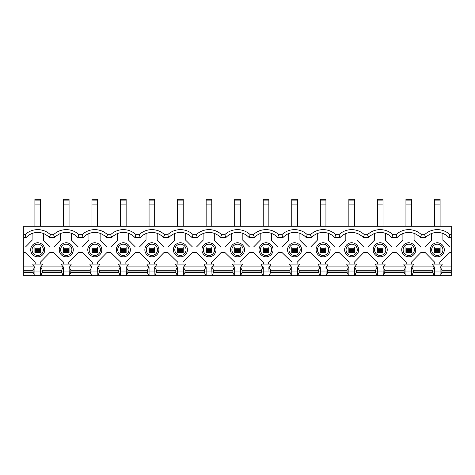 <?xml version="1.0" encoding="UTF-8"?>
<svg xmlns="http://www.w3.org/2000/svg" width="475" height="475" viewBox="0 0 475 475"><rect width="100%" height="100%" fill="white"/><g stroke="black" fill="none" stroke-linecap="round" stroke-linejoin="round"><path stroke-width="0.36" stroke-dasharray="2.38 1.78" d="M408.749 255.425A5.617 5.617 0 0 0 414.366 249.803A5.617 5.617 0 0 0 408.749 244.186A5.617 5.617 0 0 0 403.127 249.803A5.617 5.617 0 0 0 408.749 255.425M380.208 255.425A5.617 5.617 0 0 0 385.825 249.803A5.617 5.617 0 0 0 380.208 244.186A5.617 5.617 0 0 0 374.585 249.803A5.617 5.617 0 0 0 380.208 255.425M351.666 255.425A5.617 5.617 0 0 0 357.283 249.803A5.617 5.617 0 0 0 351.666 244.186A5.617 5.617 0 0 0 346.049 249.803A5.617 5.617 0 0 0 351.666 255.425M323.125 255.425A5.617 5.617 0 0 0 328.742 249.803A5.617 5.617 0 0 0 323.125 244.186A5.617 5.617 0 0 0 317.508 249.803A5.617 5.617 0 0 0 323.125 255.425M294.583 255.425A5.617 5.617 0 0 0 300.2 249.803A5.617 5.617 0 0 0 294.583 244.186A5.617 5.617 0 0 0 288.966 249.803A5.617 5.617 0 0 0 294.583 255.425M266.042 255.425A5.617 5.617 0 0 0 271.658 249.803A5.617 5.617 0 0 0 266.042 244.186A5.617 5.617 0 0 0 260.425 249.803A5.617 5.617 0 0 0 266.042 255.425M237.5 255.425A5.617 5.617 0 0 0 243.117 249.803A5.617 5.617 0 0 0 237.5 244.186A5.617 5.617 0 0 0 231.883 249.803A5.617 5.617 0 0 0 237.5 255.425M208.958 255.425A5.617 5.617 0 0 0 214.575 249.803A5.617 5.617 0 0 0 208.958 244.186A5.617 5.617 0 0 0 203.342 249.803A5.617 5.617 0 0 0 208.958 255.425M180.417 255.425A5.617 5.617 0 0 0 186.034 249.803A5.617 5.617 0 0 0 180.417 244.186A5.617 5.617 0 0 0 174.8 249.803A5.617 5.617 0 0 0 180.417 255.425M151.875 255.425A5.617 5.617 0 0 0 157.492 249.803A5.617 5.617 0 0 0 151.875 244.186A5.617 5.617 0 0 0 146.258 249.803A5.617 5.617 0 0 0 151.875 255.425M123.334 255.425A5.617 5.617 0 0 0 128.951 249.803A5.617 5.617 0 0 0 123.334 244.186A5.617 5.617 0 0 0 117.717 249.803A5.617 5.617 0 0 0 123.334 255.425M94.792 255.425A5.617 5.617 0 0 0 100.415 249.803A5.617 5.617 0 0 0 94.792 244.186A5.617 5.617 0 0 0 89.175 249.803A5.617 5.617 0 0 0 94.792 255.425M408.749 256.827A7.024 7.024 0 0 0 415.767 249.803A7.024 7.024 0 0 0 408.749 242.778A7.024 7.024 0 0 0 401.725 249.803A7.024 7.024 0 0 0 408.749 256.827M380.208 256.827A7.024 7.024 0 0 0 387.232 249.803A7.024 7.024 0 0 0 380.208 242.778A7.024 7.024 0 0 0 373.184 249.803A7.024 7.024 0 0 0 380.208 256.827M351.666 256.827A7.024 7.024 0 0 0 358.69 249.803A7.024 7.024 0 0 0 351.666 242.778A7.024 7.024 0 0 0 344.642 249.803A7.024 7.024 0 0 0 351.666 256.827M323.125 256.827A7.024 7.024 0 0 0 330.149 249.803A7.024 7.024 0 0 0 323.125 242.778A7.024 7.024 0 0 0 316.101 249.803A7.024 7.024 0 0 0 323.125 256.827M294.583 256.827A7.024 7.024 0 0 0 301.607 249.803A7.024 7.024 0 0 0 294.583 242.778A7.024 7.024 0 0 0 287.559 249.803A7.024 7.024 0 0 0 294.583 256.827M266.042 256.827A7.024 7.024 0 0 0 273.066 249.803A7.024 7.024 0 0 0 266.042 242.778A7.024 7.024 0 0 0 259.017 249.803A7.024 7.024 0 0 0 266.042 256.827M237.5 256.827A7.024 7.024 0 0 0 244.524 249.803A7.024 7.024 0 0 0 237.5 242.778A7.024 7.024 0 0 0 230.476 249.803A7.024 7.024 0 0 0 237.5 256.827M208.958 256.827A7.024 7.024 0 0 0 215.982 249.803A7.024 7.024 0 0 0 208.958 242.778A7.024 7.024 0 0 0 201.934 249.803A7.024 7.024 0 0 0 208.958 256.827M180.417 256.827A7.024 7.024 0 0 0 187.441 249.803A7.024 7.024 0 0 0 180.417 242.778A7.024 7.024 0 0 0 173.393 249.803A7.024 7.024 0 0 0 180.417 256.827M151.875 256.827A7.024 7.024 0 0 0 158.899 249.803A7.024 7.024 0 0 0 151.875 242.778A7.024 7.024 0 0 0 144.851 249.803A7.024 7.024 0 0 0 151.875 256.827M123.334 256.827A7.024 7.024 0 0 0 130.358 249.803A7.024 7.024 0 0 0 123.334 242.778A7.024 7.024 0 0 0 116.31 249.803A7.024 7.024 0 0 0 123.334 256.827M94.792 256.827A7.024 7.024 0 0 0 101.816 249.803A7.024 7.024 0 0 0 94.792 242.778A7.024 7.024 0 0 0 87.768 249.803A7.024 7.024 0 0 0 94.792 256.827M66.251 255.425A5.617 5.617 0 0 0 71.873 249.803A5.617 5.617 0 0 0 66.251 244.186A5.617 5.617 0 0 0 60.634 249.803A5.617 5.617 0 0 0 66.251 255.425M66.251 256.827A7.024 7.024 0 0 0 73.275 249.803A7.024 7.024 0 0 0 66.251 242.778A7.024 7.024 0 0 0 59.233 249.803A7.024 7.024 0 0 0 66.251 256.827M437.291 255.425A5.617 5.617 0 0 0 442.908 249.803A5.617 5.617 0 0 0 437.291 244.186A5.617 5.617 0 0 0 431.668 249.803A5.617 5.617 0 0 0 437.291 255.425M37.709 255.425A5.617 5.617 0 0 0 43.332 249.803A5.617 5.617 0 0 0 37.709 244.186A5.617 5.617 0 0 0 32.092 249.803A5.617 5.617 0 0 0 37.709 255.425M437.291 256.827A7.024 7.024 0 0 0 444.309 249.803A7.024 7.024 0 0 0 437.291 242.778A7.024 7.024 0 0 0 430.267 249.803A7.024 7.024 0 0 0 437.291 256.827M37.709 256.827A7.024 7.024 0 0 0 44.733 249.803A7.024 7.024 0 0 0 37.709 242.778A7.024 7.024 0 0 0 30.691 249.803A7.024 7.024 0 0 0 37.709 256.827M383.016 226.266L377.399 226.266L383.016 226.266L383.016 199.298L377.399 199.298L377.399 226.266M325.933 226.266L320.316 226.266L325.933 226.266L325.933 199.298L320.316 199.298L320.316 226.266M268.85 226.266L263.233 226.266L268.85 226.266L268.85 199.298M211.767 226.266L206.15 226.266L211.767 226.266L211.767 199.298L206.15 199.298L206.15 226.266M154.684 226.266L149.067 226.266L154.684 226.266L154.684 199.298M97.601 226.266L91.984 226.266L97.601 226.266L97.601 199.298M40.523 226.266L34.901 226.266L40.523 226.266L40.523 199.298L34.901 199.298L34.901 226.266M451.25 226.266L23.75 226.266L23.75 271.207L451.25 271.207L23.75 271.207L23.75 275.702L451.25 275.702L451.25 226.266M440.099 226.266L434.477 226.266L440.099 226.266L440.099 199.298L434.477 199.298L434.477 226.266M69.059 226.266L63.442 226.266L69.059 226.266L69.059 199.298L63.442 199.298L63.442 226.266M126.142 226.266L120.525 226.266L126.142 226.266L126.142 199.298M183.225 226.266L177.608 226.266L183.225 226.266L183.225 199.298M240.308 226.266L234.692 226.266L240.308 226.266L240.308 199.298L234.692 199.298L234.692 226.266M297.392 226.266L291.775 226.266L297.392 226.266L297.392 199.298M354.475 226.266L348.858 226.266L354.475 226.266L354.475 199.298M411.558 226.266L405.941 226.266L411.558 226.266L411.558 199.298M411.558 246.994L405.941 246.994L405.941 252.611L411.558 252.611L411.558 246.994M383.016 246.994L377.399 246.994L377.399 252.611L383.016 252.611L383.016 246.994M354.475 246.994L348.858 246.994L348.858 252.611L354.475 252.611L354.475 246.994M325.933 246.994L320.316 246.994L320.316 252.611L325.933 252.611L325.933 246.994M297.392 246.994L291.775 246.994L291.775 252.611L297.392 252.611L297.392 246.994M268.85 246.994L263.233 246.994L263.233 252.611L268.85 252.611L268.85 246.994M240.308 246.994L234.692 246.994L234.692 252.611L240.308 252.611L240.308 246.994M211.767 246.994L206.15 246.994L206.15 252.611L211.767 252.611L211.767 246.994M183.225 246.994L177.608 246.994L177.608 252.611L183.225 252.611L183.225 246.994M154.684 246.994L149.067 246.994L149.067 252.611L154.684 252.611L154.684 246.994M126.142 246.994L120.525 246.994L120.525 252.611L126.142 252.611L126.142 246.994M97.601 246.994L91.984 246.994L91.984 252.611L97.601 252.611L97.601 246.994M414.081 233.373A15.728 15.728 0 0 1 420.304 237.5L425.731 237.5A15.728 15.728 0 0 1 431.668 233.48L431.668 240.255L424.959 246.994L420.797 246.994L414.081 240.255L414.081 233.373A15.728 15.728 0 0 0 402.901 233.569L402.901 240.255L396.298 246.994L392.255 246.994L385.54 240.255L385.54 233.373A15.728 15.728 0 0 1 391.762 237.5L397.189 237.5A15.728 15.728 0 0 1 402.901 233.569M411.273 264.076L411.273 262.331L420.797 252.611L425.238 252.611L434.762 262.331L434.762 264.076L432.232 264.076L433.918 266.885L412.116 266.885L413.802 264.076L403.691 264.076L405.377 266.885L383.574 266.885L385.261 264.076L382.737 264.076L382.737 262.331L392.255 252.611L396.298 252.611L406.22 262.331L406.22 264.076M356.998 233.373A15.728 15.728 0 0 1 363.221 237.5L368.653 237.5A15.728 15.728 0 0 1 374.359 233.569L374.359 240.255L367.757 246.994L363.713 246.994L356.998 240.255L356.998 233.373A15.728 15.728 0 0 0 345.818 233.569L345.818 240.255L339.215 246.994L335.172 246.994L328.463 240.255L328.463 233.373A15.728 15.728 0 0 0 317.276 233.569L317.276 240.255L310.674 246.994L306.63 246.994L299.921 240.255L299.921 233.373A15.728 15.728 0 0 0 288.735 233.569L288.735 240.255L282.132 246.994L278.089 246.994L271.379 240.255L271.379 233.373A15.728 15.728 0 0 0 260.193 233.569L260.193 240.255L253.591 246.994L249.547 246.994L242.838 240.255L242.838 233.373A15.728 15.728 0 0 0 231.652 233.569L231.652 240.255L225.049 246.994L221.012 246.994L214.296 240.255L214.296 233.373A15.728 15.728 0 0 1 220.513 237.5L225.946 237.5A15.728 15.728 0 0 1 231.652 233.569M367.757 252.611L377.678 262.331L377.678 264.076L375.149 264.076L376.835 266.885L355.039 266.885L356.719 264.076L354.196 264.076L354.196 262.331L363.713 252.611L367.757 252.611M377.678 264.076L382.737 264.076M345.818 233.569A15.728 15.728 0 0 0 340.112 237.5L334.679 237.5A15.728 15.728 0 0 0 328.463 233.373M339.215 252.611L349.137 262.331L349.137 264.076L346.608 264.076L348.294 266.885L326.497 266.885L328.178 264.076L325.654 264.076L325.654 262.331L335.172 252.611L339.215 252.611M349.137 264.076L354.196 264.076M317.276 233.569A15.728 15.728 0 0 0 311.57 237.5L306.137 237.5A15.728 15.728 0 0 0 299.921 233.373M310.674 252.611L320.595 262.331L320.595 264.076L318.066 264.076L319.752 266.885L297.956 266.885L299.642 264.076L297.113 264.076L297.113 262.331L306.63 252.611L310.674 252.611M320.595 264.076L325.654 264.076M288.735 233.569A15.728 15.728 0 0 0 283.029 237.5L277.596 237.5A15.728 15.728 0 0 0 271.379 233.373M282.132 252.611L292.054 262.331L292.054 264.076L289.524 264.076L291.211 266.885L269.414 266.885L271.1 264.076L268.571 264.076L268.571 262.331L278.089 252.611L282.132 252.611M292.054 264.076L297.113 264.076M260.193 233.569A15.728 15.728 0 0 0 254.487 237.5L249.054 237.5A15.728 15.728 0 0 0 242.838 233.373M253.591 252.611L263.512 262.331L263.512 264.076L260.983 264.076L262.669 266.885L240.873 266.885L242.559 264.076L240.029 264.076L240.029 262.331L249.547 252.611L253.591 252.611M263.512 264.076L268.571 264.076M225.049 252.611L234.971 262.331L234.971 264.076L232.441 264.076L234.127 266.885L212.331 266.885L214.017 264.076L211.488 264.076L211.488 262.331L221.012 252.611L225.049 252.611M234.971 264.076L240.029 264.076M185.755 233.373A15.728 15.728 0 0 1 191.971 237.5L197.404 237.5A15.728 15.728 0 0 1 203.116 233.569L203.116 240.255L196.507 246.994L192.47 246.994L185.755 240.255L185.755 233.373A15.728 15.728 0 0 0 174.574 233.569L174.574 240.255L167.966 246.994L163.928 246.994L157.213 240.255L157.213 233.373A15.728 15.728 0 0 0 146.033 233.569L146.033 240.255L139.424 246.994L135.387 246.994L128.672 240.255L128.672 233.373A15.728 15.728 0 0 0 117.491 233.569L117.491 240.255L110.883 246.994L106.845 246.994L100.13 240.255L100.13 233.373A15.728 15.728 0 0 0 88.95 233.569L88.95 240.255L82.341 246.994L78.304 246.994L71.588 240.255L71.588 233.373A15.728 15.728 0 0 0 60.408 233.569L60.408 240.255L53.8 246.994L50.041 246.994L43.332 240.255L43.332 233.48A15.728 15.728 0 0 1 49.269 237.5L54.696 237.5A15.728 15.728 0 0 1 60.408 233.569M196.507 252.611L206.429 262.331L206.429 264.076L203.9 264.076L205.586 266.885L183.789 266.885L185.476 264.076L182.946 264.076L182.946 262.331L192.47 252.611L196.507 252.611M206.429 264.076L211.488 264.076M174.574 233.569A15.728 15.728 0 0 0 168.862 237.5L163.43 237.5A15.728 15.728 0 0 0 157.213 233.373M167.966 252.611L177.888 262.331L177.888 264.076L175.358 264.076L177.044 266.885L155.248 266.885L156.934 264.076L154.405 264.076L154.405 262.331L163.928 252.611L167.966 252.611M177.888 264.076L182.946 264.076M146.033 233.569A15.728 15.728 0 0 0 140.321 237.5L134.888 237.5A15.728 15.728 0 0 0 128.672 233.373M139.424 252.611L149.346 262.331L149.346 264.076L146.822 264.076L148.503 266.885L126.706 266.885L128.393 264.076L125.863 264.076L125.863 262.331L135.387 252.611L139.424 252.611M149.346 264.076L154.405 264.076M117.491 233.569A15.728 15.728 0 0 0 111.779 237.5L106.347 237.5A15.728 15.728 0 0 0 100.13 233.373M110.883 252.611L120.804 262.331L120.804 264.076L118.281 264.076L119.961 266.885L98.165 266.885L99.851 264.076L97.322 264.076L97.322 262.331L106.845 252.611L110.883 252.611M120.804 264.076L125.863 264.076M88.95 233.569A15.728 15.728 0 0 0 83.238 237.5L77.811 237.5A15.728 15.728 0 0 0 71.588 233.373M82.341 252.611L92.263 262.331L92.263 264.076L89.739 264.076L91.426 266.885L69.623 266.885L71.309 264.076L68.78 264.076L68.78 262.331L78.304 252.611L82.341 252.611M92.263 264.076L97.322 264.076M411.558 266.885L412.116 266.885M434.477 266.885L433.918 266.885M405.377 266.885L405.941 266.885M383.016 266.885L383.574 266.885M376.835 266.885L377.399 266.885M354.475 266.885L355.039 266.885M348.294 266.885L348.858 266.885M325.933 266.885L326.497 266.885M319.752 266.885L320.316 266.885M297.392 266.885L297.956 266.885M291.211 266.885L291.775 266.885M268.85 266.885L269.414 266.885M262.669 266.885L263.233 266.885M240.308 266.885L240.873 266.885M234.127 266.885L234.692 266.885M211.767 266.885L212.331 266.885M205.586 266.885L206.15 266.885M183.225 266.885L183.789 266.885M177.044 266.885L177.608 266.885M154.684 266.885L155.248 266.885M148.503 266.885L149.067 266.885M126.142 266.885L126.706 266.885M119.961 266.885L120.525 266.885M97.601 266.885L98.165 266.885M91.426 266.885L91.984 266.885M69.059 266.885L69.623 266.885M69.059 246.994L63.442 246.994L63.442 252.611L69.059 252.611L69.059 246.994M53.8 252.611L63.727 262.331L63.727 264.076L61.198 264.076L62.884 266.885L41.082 266.885L42.768 264.076L40.238 264.076L40.238 262.331L49.762 252.611L53.8 252.611M63.727 264.076L68.78 264.076M62.884 266.885L63.442 266.885M41.082 266.885L40.523 266.885M440.099 246.994L434.477 246.994L434.477 252.611L440.099 252.611L440.099 246.994M40.523 246.994L34.901 246.994L34.901 252.611L40.523 252.611L40.523 246.994M451.25 252.611L449.736 252.611L439.814 262.331L439.814 264.076L434.762 264.076M451.25 266.885L440.657 266.885L442.344 264.076L439.814 264.076M451.25 237.5L448.845 237.5A15.728 15.728 0 0 0 442.908 233.48L442.908 240.255L449.736 246.994L451.25 246.994M23.75 246.994L25.49 246.994L32.092 240.255L32.092 233.48A15.728 15.728 0 0 0 26.155 237.5L23.75 237.5M34.901 266.885L34.343 266.885L32.656 264.076L35.186 264.076L35.186 262.331L25.264 252.611L23.75 252.611M34.343 266.885L23.75 266.885M440.657 266.885L440.099 266.885M32.092 233.48A15.728 15.728 0 0 1 43.332 233.48M431.668 233.48A15.728 15.728 0 0 1 442.908 233.48M35.186 264.076L40.238 264.076M434.477 204.915L440.099 204.915M34.901 204.915L40.523 204.915M63.442 204.915L69.059 204.915M91.984 199.298L91.984 226.266M91.984 204.915L97.601 204.915M120.525 199.298L120.525 226.266M120.525 204.915L126.142 204.915M149.067 199.298L149.067 226.266M149.067 204.915L154.684 204.915M177.608 199.298L177.608 226.266M177.608 204.915L183.225 204.915M206.15 204.915L211.767 204.915M234.692 204.915L240.308 204.915M263.233 199.298L263.233 226.266M263.233 204.915L268.85 204.915M291.775 199.298L291.775 226.266M291.775 204.915L297.392 204.915M320.316 204.915L325.933 204.915M348.858 199.298L348.858 226.266M348.858 204.915L354.475 204.915M377.399 204.915L383.016 204.915M405.941 199.298L405.941 226.266M405.941 204.915L411.558 204.915M34.901 200.129L40.523 200.129M434.477 200.129L440.099 200.129M63.442 200.129L69.059 200.129M91.984 200.129L97.601 200.129M120.525 200.129L126.142 200.129M149.067 200.129L154.684 200.129M177.608 200.129L183.225 200.129M206.15 200.129L211.767 200.129M234.692 200.129L240.308 200.129M263.233 200.129L268.85 200.129M291.775 200.129L297.392 200.129M320.316 200.129L325.933 200.129M348.858 200.129L354.475 200.129M377.399 200.129L383.016 200.129M405.941 200.129L411.558 200.129"/><path stroke-width="0.71" d="M408.749 255.425A5.617 5.617 0 0 0 414.366 249.803A5.617 5.617 0 0 0 408.749 244.186A5.617 5.617 0 0 0 403.127 249.803A5.617 5.617 0 0 0 408.749 255.425M380.208 255.425A5.617 5.617 0 0 0 385.825 249.803A5.617 5.617 0 0 0 380.208 244.186A5.617 5.617 0 0 0 374.585 249.803A5.617 5.617 0 0 0 380.208 255.425M351.666 255.425A5.617 5.617 0 0 0 357.283 249.803A5.617 5.617 0 0 0 351.666 244.186A5.617 5.617 0 0 0 346.049 249.803A5.617 5.617 0 0 0 351.666 255.425M323.125 255.425A5.617 5.617 0 0 0 328.742 249.803A5.617 5.617 0 0 0 323.125 244.186A5.617 5.617 0 0 0 317.508 249.803A5.617 5.617 0 0 0 323.125 255.425M294.583 255.425A5.617 5.617 0 0 0 300.2 249.803A5.617 5.617 0 0 0 294.583 244.186A5.617 5.617 0 0 0 288.966 249.803A5.617 5.617 0 0 0 294.583 255.425M266.042 255.425A5.617 5.617 0 0 0 271.658 249.803A5.617 5.617 0 0 0 266.042 244.186A5.617 5.617 0 0 0 260.425 249.803A5.617 5.617 0 0 0 266.042 255.425M237.5 255.425A5.617 5.617 0 0 0 243.117 249.803A5.617 5.617 0 0 0 237.5 244.186A5.617 5.617 0 0 0 231.883 249.803A5.617 5.617 0 0 0 237.5 255.425M208.958 255.425A5.617 5.617 0 0 0 214.575 249.803A5.617 5.617 0 0 0 208.958 244.186A5.617 5.617 0 0 0 203.342 249.803A5.617 5.617 0 0 0 208.958 255.425M180.417 255.425A5.617 5.617 0 0 0 186.034 249.803A5.617 5.617 0 0 0 180.417 244.186A5.617 5.617 0 0 0 174.8 249.803A5.617 5.617 0 0 0 180.417 255.425M151.875 255.425A5.617 5.617 0 0 0 157.492 249.803A5.617 5.617 0 0 0 151.875 244.186A5.617 5.617 0 0 0 146.258 249.803A5.617 5.617 0 0 0 151.875 255.425M123.334 255.425A5.617 5.617 0 0 0 128.951 249.803A5.617 5.617 0 0 0 123.334 244.186A5.617 5.617 0 0 0 117.717 249.803A5.617 5.617 0 0 0 123.334 255.425M94.792 255.425A5.617 5.617 0 0 0 100.415 249.803A5.617 5.617 0 0 0 94.792 244.186A5.617 5.617 0 0 0 89.175 249.803A5.617 5.617 0 0 0 94.792 255.425M408.749 256.827A7.024 7.024 0 0 0 415.767 249.803A7.024 7.024 0 0 0 408.749 242.778A7.024 7.024 0 0 0 401.725 249.803A7.024 7.024 0 0 0 408.749 256.827M380.208 256.827A7.024 7.024 0 0 0 387.232 249.803A7.024 7.024 0 0 0 380.208 242.778A7.024 7.024 0 0 0 373.184 249.803A7.024 7.024 0 0 0 380.208 256.827M351.666 256.827A7.024 7.024 0 0 0 358.69 249.803A7.024 7.024 0 0 0 351.666 242.778A7.024 7.024 0 0 0 344.642 249.803A7.024 7.024 0 0 0 351.666 256.827M323.125 256.827A7.024 7.024 0 0 0 330.149 249.803A7.024 7.024 0 0 0 323.125 242.778A7.024 7.024 0 0 0 316.101 249.803A7.024 7.024 0 0 0 323.125 256.827M294.583 256.827A7.024 7.024 0 0 0 301.607 249.803A7.024 7.024 0 0 0 294.583 242.778A7.024 7.024 0 0 0 287.559 249.803A7.024 7.024 0 0 0 294.583 256.827M266.042 256.827A7.024 7.024 0 0 0 273.066 249.803A7.024 7.024 0 0 0 266.042 242.778A7.024 7.024 0 0 0 259.017 249.803A7.024 7.024 0 0 0 266.042 256.827M237.5 256.827A7.024 7.024 0 0 0 244.524 249.803A7.024 7.024 0 0 0 237.5 242.778A7.024 7.024 0 0 0 230.476 249.803A7.024 7.024 0 0 0 237.5 256.827M208.958 256.827A7.024 7.024 0 0 0 215.982 249.803A7.024 7.024 0 0 0 208.958 242.778A7.024 7.024 0 0 0 201.934 249.803A7.024 7.024 0 0 0 208.958 256.827M180.417 256.827A7.024 7.024 0 0 0 187.441 249.803A7.024 7.024 0 0 0 180.417 242.778A7.024 7.024 0 0 0 173.393 249.803A7.024 7.024 0 0 0 180.417 256.827M151.875 256.827A7.024 7.024 0 0 0 158.899 249.803A7.024 7.024 0 0 0 151.875 242.778A7.024 7.024 0 0 0 144.851 249.803A7.024 7.024 0 0 0 151.875 256.827M123.334 256.827A7.024 7.024 0 0 0 130.358 249.803A7.024 7.024 0 0 0 123.334 242.778A7.024 7.024 0 0 0 116.31 249.803A7.024 7.024 0 0 0 123.334 256.827M94.792 256.827A7.024 7.024 0 0 0 101.816 249.803A7.024 7.024 0 0 0 94.792 242.778A7.024 7.024 0 0 0 87.768 249.803A7.024 7.024 0 0 0 94.792 256.827M66.251 255.425A5.617 5.617 0 0 0 71.873 249.803A5.617 5.617 0 0 0 66.251 244.186A5.617 5.617 0 0 0 60.634 249.803A5.617 5.617 0 0 0 66.251 255.425M66.251 256.827A7.024 7.024 0 0 0 73.275 249.803A7.024 7.024 0 0 0 66.251 242.778A7.024 7.024 0 0 0 59.233 249.803A7.024 7.024 0 0 0 66.251 256.827M437.291 255.425A5.617 5.617 0 0 0 442.908 249.803A5.617 5.617 0 0 0 437.291 244.186A5.617 5.617 0 0 0 431.668 249.803A5.617 5.617 0 0 0 437.291 255.425M37.709 255.425A5.617 5.617 0 0 0 43.332 249.803A5.617 5.617 0 0 0 37.709 244.186A5.617 5.617 0 0 0 32.092 249.803A5.617 5.617 0 0 0 37.709 255.425M437.291 256.827A7.024 7.024 0 0 0 444.309 249.803A7.024 7.024 0 0 0 437.291 242.778A7.024 7.024 0 0 0 430.267 249.803A7.024 7.024 0 0 0 437.291 256.827M37.709 256.827A7.024 7.024 0 0 0 44.733 249.803A7.024 7.024 0 0 0 37.709 242.778A7.024 7.024 0 0 0 30.691 249.803A7.024 7.024 0 0 0 37.709 256.827M451.25 234.692L451.25 226.266L23.75 226.266L23.75 234.692L24.985 234.692A18.543 18.543 0 0 1 50.439 234.692L53.527 234.692A18.543 18.543 0 0 1 78.981 234.692L82.068 234.692A18.543 18.543 0 0 1 107.522 234.692L110.61 234.692A18.543 18.543 0 0 1 136.058 234.692L139.151 234.692A18.543 18.543 0 0 1 164.599 234.692L167.693 234.692A18.543 18.543 0 0 1 193.141 234.692L196.234 234.692A18.543 18.543 0 0 1 221.683 234.692L224.776 234.692A18.543 18.543 0 0 1 250.224 234.692L253.317 234.692A18.543 18.543 0 0 1 278.766 234.692L281.859 234.692A18.543 18.543 0 0 1 307.307 234.692L310.401 234.692A18.543 18.543 0 0 1 335.849 234.692L338.942 234.692A18.543 18.543 0 0 1 364.39 234.692L367.478 234.692A18.543 18.543 0 0 1 392.932 234.692L396.019 234.692A18.543 18.543 0 0 1 421.473 234.692L424.561 234.692A18.543 18.543 0 0 1 450.015 234.692L451.25 234.692L451.25 266.885L440.099 266.885L440.099 275.702L451.25 275.702L451.25 272.335L441.892 272.335L440.355 275.702M411.273 264.076L411.273 262.331L420.797 252.611L425.238 252.611L434.762 262.331L434.762 264.076M382.737 264.076L382.737 262.331L392.255 252.611L396.298 252.611L406.22 262.331L406.22 264.076M431.668 233.48L431.668 240.255L424.959 246.994L420.797 246.994L414.081 240.255L414.081 233.373M402.901 233.569L402.901 240.255L396.298 246.994L392.255 246.994L385.54 240.255L385.54 233.373A15.728 15.728 0 0 0 374.359 233.569L374.359 240.255L367.757 246.994L363.713 246.994L356.998 240.255L356.998 233.373M451.25 237.5L448.845 237.5A15.728 15.728 0 0 0 425.731 237.5L420.304 237.5A15.728 15.728 0 0 0 397.189 237.5L391.762 237.5A15.728 15.728 0 0 0 368.653 237.5L363.221 237.5A15.728 15.728 0 0 0 340.112 237.5L334.679 237.5A15.728 15.728 0 0 0 311.57 237.5L306.137 237.5A15.728 15.728 0 0 0 283.029 237.5L277.596 237.5A15.728 15.728 0 0 0 254.487 237.5L249.054 237.5A15.728 15.728 0 0 0 225.946 237.5L220.513 237.5A15.728 15.728 0 0 0 197.404 237.5L191.971 237.5A15.728 15.728 0 0 0 168.862 237.5L163.43 237.5A15.728 15.728 0 0 0 140.321 237.5L134.888 237.5A15.728 15.728 0 0 0 111.779 237.5L106.347 237.5A15.728 15.728 0 0 0 83.238 237.5L77.811 237.5A15.728 15.728 0 0 0 54.696 237.5L49.269 237.5A15.728 15.728 0 0 0 26.155 237.5L23.75 237.5L23.75 246.994L25.49 246.994L32.092 240.255L32.092 233.48M412.116 266.885L413.802 264.076L403.691 264.076L405.377 266.885M354.196 264.076L354.196 262.331L363.713 252.611L367.757 252.611L377.678 262.331L377.678 264.076M383.574 266.885L385.261 264.076L375.149 264.076L376.835 266.885M325.654 264.076L325.654 262.331L335.172 252.611L339.215 252.611L349.137 262.331L349.137 264.076M345.818 233.569L345.818 240.255L339.215 246.994L335.172 246.994L328.463 240.255L328.463 233.373M355.039 266.885L356.719 264.076L346.608 264.076L348.294 266.885M297.113 264.076L297.113 262.331L306.63 252.611L310.674 252.611L320.595 262.331L320.595 264.076M317.276 233.569L317.276 240.255L310.674 246.994L306.63 246.994L299.921 240.255L299.921 233.373M326.497 266.885L328.178 264.076L318.066 264.076L319.752 266.885M268.571 264.076L268.571 262.331L278.089 252.611L282.132 252.611L292.054 262.331L292.054 264.076M288.735 233.569L288.735 240.255L282.132 246.994L278.089 246.994L271.379 240.255L271.379 233.373M297.956 266.885L299.642 264.076L289.524 264.076L291.211 266.885M240.029 264.076L240.029 262.331L249.547 252.611L253.591 252.611L263.512 262.331L263.512 264.076M260.193 233.569L260.193 240.255L253.591 246.994L249.547 246.994L242.838 240.255L242.838 233.373M269.414 266.885L271.1 264.076L260.983 264.076L262.669 266.885M211.488 264.076L211.488 262.331L221.012 252.611L225.049 252.611L234.971 262.331L234.971 264.076M231.652 233.569L231.652 240.255L225.049 246.994L221.012 246.994L214.296 240.255L214.296 233.373A15.728 15.728 0 0 0 203.116 233.569L203.116 240.255L196.507 246.994L192.47 246.994L185.755 240.255L185.755 233.373M240.873 266.885L242.559 264.076L232.441 264.076L234.127 266.885M182.946 264.076L182.946 262.331L192.47 252.611L196.507 252.611L206.429 262.331L206.429 264.076M212.331 266.885L214.017 264.076L203.9 264.076L205.586 266.885M154.405 264.076L154.405 262.331L163.928 252.611L167.966 252.611L177.888 262.331L177.888 264.076M174.574 233.569L174.574 240.255L167.966 246.994L163.928 246.994L157.213 240.255L157.213 233.373M183.789 266.885L185.476 264.076L175.358 264.076L177.044 266.885M125.863 264.076L125.863 262.331L135.387 252.611L139.424 252.611L149.346 262.331L149.346 264.076M146.033 233.569L146.033 240.255L139.424 246.994L135.387 246.994L128.672 240.255L128.672 233.373M155.248 266.885L156.934 264.076L146.822 264.076L148.503 266.885M97.322 264.076L97.322 262.331L106.845 252.611L110.883 252.611L120.804 262.331L120.804 264.076M117.491 233.569L117.491 240.255L110.883 246.994L106.845 246.994L100.13 240.255L100.13 233.373M126.706 266.885L128.393 264.076L118.281 264.076L119.961 266.885M68.78 264.076L68.78 262.331L78.304 252.611L82.341 252.611L92.263 262.331L92.263 264.076M88.95 233.569L88.95 240.255L82.341 246.994L78.304 246.994L71.588 240.255L71.588 233.373M98.165 266.885L99.851 264.076L89.739 264.076L91.426 266.885M434.477 275.702L411.558 275.702L411.558 266.885L434.477 266.885L434.477 275.702L440.099 275.702M383.272 266.885L405.941 266.885L405.941 275.702L383.272 275.702L384.815 272.335L384.815 270.257L383.016 266.885L383.272 275.702M354.73 266.885L377.399 266.885L377.399 275.702L354.73 275.702L356.274 272.335L356.274 270.257L354.475 266.885L354.73 275.702M326.188 266.885L348.858 266.885L348.858 275.702L326.188 275.702L327.732 272.335L327.732 270.257L325.933 266.885L326.188 275.702M297.647 266.885L320.316 266.885L320.316 275.702L297.647 275.702L299.191 272.335L299.191 270.257L297.392 266.885L297.647 275.702M269.105 266.885L291.775 266.885L291.775 275.702L269.105 275.702L270.649 272.335L270.649 270.257L268.85 266.885L269.105 275.702M240.564 266.885L263.233 266.885L263.233 275.702L240.564 275.702L242.107 272.335L242.107 270.257L240.308 266.885L240.564 275.702M212.022 266.885L234.692 266.885L234.692 275.702L212.022 275.702L213.566 272.335L213.566 270.257L211.767 266.885L212.022 275.702M183.487 266.885L206.15 266.885L206.15 275.702L183.487 275.702L185.024 272.335L185.024 270.257L183.225 266.885L183.487 275.702M154.945 266.885L177.608 266.885L177.608 275.702L154.945 275.702L156.483 272.335L156.483 270.257L154.684 266.885L154.945 275.702M126.403 266.885L149.067 266.885L149.067 275.702L126.403 275.702L127.941 272.335L127.941 270.257L126.142 266.885L126.403 275.702M97.862 266.885L120.525 266.885L120.525 275.702L97.862 275.702L99.4 272.335L99.4 270.257L97.601 266.885L97.862 275.702M69.32 266.885L91.984 266.885L91.984 275.702L69.32 275.702L70.858 272.335L70.858 270.257L69.059 266.885L69.32 275.702M148.812 266.885L147.268 270.257L127.941 270.257M120.27 266.885L118.726 270.257L99.4 270.257M177.353 266.885L175.809 270.257L156.483 270.257M205.895 266.885L204.351 270.257L185.024 270.257M234.436 266.885L232.893 270.257L213.566 270.257M262.978 266.885L261.434 270.257L242.107 270.257M291.513 266.885L289.976 270.257L270.649 270.257M320.055 266.885L318.517 270.257L299.191 270.257M348.597 266.885L347.059 270.257L327.732 270.257M377.138 266.885L375.6 270.257L356.274 270.257M405.68 266.885L404.142 270.257L384.815 270.257M434.221 266.885L432.683 270.257L413.357 270.257L411.813 266.885M147.268 270.257L147.268 272.335L127.941 272.335M99.4 272.335L118.726 272.335L118.726 270.257M175.809 270.257L175.809 272.335L156.483 272.335M204.351 270.257L204.351 272.335L185.024 272.335M232.893 270.257L232.893 272.335L213.566 272.335M261.434 270.257L261.434 272.335L242.107 272.335M289.976 270.257L289.976 272.335L270.649 272.335M318.517 270.257L318.517 272.335L299.191 272.335M347.059 270.257L347.059 272.335L327.732 272.335M375.6 270.257L375.6 272.335L356.274 272.335M404.142 270.257L404.142 272.335L384.815 272.335M432.683 270.257L432.683 272.335L413.357 272.335L413.357 270.257M147.268 272.335L148.812 275.702M118.726 272.335L120.27 275.702M175.809 272.335L177.353 275.702M204.351 272.335L205.895 275.702M232.893 272.335L234.436 275.702M261.434 272.335L262.978 275.702M289.976 272.335L291.513 275.702M318.517 272.335L320.055 275.702M347.059 272.335L348.597 275.702M375.6 272.335L377.138 275.702M404.142 272.335L405.68 275.702M411.813 275.702L413.357 272.335M434.221 275.702L432.683 272.335M126.142 275.702L120.525 275.702M97.601 275.702L91.984 275.702M69.059 275.702L23.75 275.702L23.75 272.335L33.108 272.335L33.108 270.257L23.75 270.257L23.75 272.335M411.558 275.702L405.941 275.702M383.016 275.702L377.399 275.702M354.475 275.702L348.858 275.702M325.933 275.702L320.316 275.702M297.392 275.702L291.775 275.702M268.85 275.702L263.233 275.702M240.308 275.702L234.692 275.702M211.767 275.702L206.15 275.702M183.225 275.702L177.608 275.702M154.684 275.702L149.067 275.702M91.728 266.885L90.185 270.257L70.858 270.257M70.858 272.335L90.185 272.335L90.185 270.257M90.185 272.335L91.728 275.702M83.238 237.5L82.068 234.692M78.981 234.692L77.811 237.5M111.779 237.5L110.61 234.692M107.522 234.692L106.347 237.5M140.321 237.5L139.151 234.692M136.058 234.692L134.888 237.5M168.862 237.5L167.693 234.692M164.599 234.692L163.43 237.5M197.404 237.5L196.234 234.692M193.141 234.692L191.971 237.5M225.946 237.5L224.776 234.692M221.683 234.692L220.513 237.5M254.487 237.5L253.317 234.692M250.224 234.692L249.054 237.5M283.029 237.5L281.859 234.692M278.766 234.692L277.596 237.5M311.57 237.5L310.401 234.692M307.307 234.692L306.137 237.5M340.112 237.5L338.942 234.692M335.849 234.692L334.679 237.5M368.653 237.5L367.478 234.692M364.39 234.692L363.221 237.5M397.189 237.5L396.019 234.692M392.932 234.692L391.762 237.5M40.238 264.076L40.238 262.331L49.762 252.611L53.8 252.611L63.727 262.331L63.727 264.076M60.408 233.569L60.408 240.255L53.8 246.994L50.041 246.994L43.332 240.255L43.332 233.48M69.623 266.885L71.309 264.076L61.198 264.076L62.884 266.885M40.523 275.702L40.523 266.885L63.442 266.885L63.442 275.702M63.187 266.885L61.643 270.257L42.317 270.257L42.317 272.335L40.779 275.702M40.779 266.885L42.317 270.257M42.317 272.335L61.643 272.335L61.643 270.257M61.643 272.335L63.187 275.702M54.696 237.5L53.527 234.692M50.439 234.692L49.269 237.5M35.186 264.076L35.186 262.331L25.264 252.611L23.75 252.611L23.75 270.257M34.901 275.702L34.901 266.885L23.75 266.885M33.108 270.257L34.645 266.885M34.645 275.702L33.108 272.335M440.355 266.885L441.892 270.257L441.892 272.335M451.25 266.885L451.25 270.257L441.892 270.257M451.25 270.257L451.25 272.335M23.75 237.5L23.75 234.692M23.75 252.611L23.75 246.994M34.343 266.885L32.656 264.076L42.768 264.076L41.082 266.885M433.918 266.885L432.232 264.076L442.344 264.076L440.657 266.885M442.908 233.48L442.908 240.255L449.736 246.994L451.25 246.994M451.25 252.611L449.736 252.611L439.814 262.331L439.814 264.076M24.985 234.692L26.155 237.5M421.473 234.692L420.304 237.5M424.561 234.692L425.731 237.5M450.015 234.692L448.845 237.5M40.523 250.248L40.523 249.363L34.901 249.363L34.901 250.248L40.523 250.248L40.523 252.611L34.901 252.611L34.901 250.248M34.901 249.363L34.901 246.994L40.523 246.994L40.523 249.363M440.099 250.248L440.099 249.363L434.477 249.363L434.477 250.248L440.099 250.248L440.099 252.611L434.477 252.611L434.477 250.248M434.477 249.363L434.477 246.994L440.099 246.994L440.099 249.363M434.477 204.915L434.477 199.298L440.099 199.298L440.099 204.915L434.477 204.915L434.477 226.266M440.099 204.915L440.099 226.266M40.523 204.915L34.901 204.915L34.901 199.298L40.523 199.298L40.523 226.266M34.901 204.915L34.901 226.266M69.059 250.248L69.059 249.363L63.442 249.363L63.442 250.248L69.059 250.248L69.059 252.611L63.442 252.611L63.442 250.248M63.442 249.363L63.442 246.994L69.059 246.994L69.059 249.363M69.059 204.915L63.442 204.915L63.442 199.298L69.059 199.298L69.059 226.266M63.442 204.915L63.442 226.266M97.601 250.248L97.601 249.363L91.984 249.363L91.984 250.248L97.601 250.248L97.601 252.611L91.984 252.611L91.984 250.248M91.984 249.363L91.984 246.994L97.601 246.994L97.601 249.363M126.142 250.248L126.142 249.363L120.525 249.363L120.525 250.248L126.142 250.248L126.142 252.611L120.525 252.611L120.525 250.248M120.525 249.363L120.525 246.994L126.142 246.994L126.142 249.363M154.684 250.248L154.684 249.363L149.067 249.363L149.067 250.248L154.684 250.248L154.684 252.611L149.067 252.611L149.067 250.248M149.067 249.363L149.067 246.994L154.684 246.994L154.684 249.363M183.225 250.248L183.225 249.363L177.608 249.363L177.608 250.248L183.225 250.248L183.225 252.611L177.608 252.611L177.608 250.248M177.608 249.363L177.608 246.994L183.225 246.994L183.225 249.363M211.767 250.248L211.767 249.363L206.15 249.363L206.15 250.248L211.767 250.248L211.767 252.611L206.15 252.611L206.15 250.248M206.15 249.363L206.15 246.994L211.767 246.994L211.767 249.363M240.308 250.248L240.308 249.363L234.692 249.363L234.692 250.248L240.308 250.248L240.308 252.611L234.692 252.611L234.692 250.248M234.692 249.363L234.692 246.994L240.308 246.994L240.308 249.363M268.85 250.248L268.85 249.363L263.233 249.363L263.233 250.248L268.85 250.248L268.85 252.611L263.233 252.611L263.233 250.248M263.233 249.363L263.233 246.994L268.85 246.994L268.85 249.363M297.392 250.248L297.392 249.363L291.775 249.363L291.775 250.248L297.392 250.248L297.392 252.611L291.775 252.611L291.775 250.248M291.775 249.363L291.775 246.994L297.392 246.994L297.392 249.363M325.933 250.248L325.933 249.363L320.316 249.363L320.316 250.248L325.933 250.248L325.933 252.611L320.316 252.611L320.316 250.248M320.316 249.363L320.316 246.994L325.933 246.994L325.933 249.363M354.475 250.248L354.475 249.363L348.858 249.363L348.858 250.248L354.475 250.248L354.475 252.611L348.858 252.611L348.858 250.248M348.858 249.363L348.858 246.994L354.475 246.994L354.475 249.363M383.016 250.248L383.016 249.363L377.399 249.363L377.399 250.248L383.016 250.248L383.016 252.611L377.399 252.611L377.399 250.248M377.399 249.363L377.399 246.994L383.016 246.994L383.016 249.363M411.558 250.248L411.558 249.363L405.941 249.363L405.941 250.248L411.558 250.248L411.558 252.611L405.941 252.611L405.941 250.248M405.941 249.363L405.941 246.994L411.558 246.994L411.558 249.363M97.601 204.915L91.984 204.915L91.984 199.298L97.601 199.298L97.601 226.266M91.984 204.915L91.984 226.266M97.601 199.298L91.984 199.298M126.142 204.915L120.525 204.915L120.525 199.298L126.142 199.298L126.142 226.266M120.525 204.915L120.525 226.266M126.142 199.298L120.525 199.298M154.684 204.915L149.067 204.915L149.067 199.298L154.684 199.298L154.684 226.266M149.067 204.915L149.067 226.266M154.684 199.298L149.067 199.298M183.225 204.915L177.608 204.915L177.608 199.298L183.225 199.298L183.225 226.266M177.608 204.915L177.608 226.266M183.225 199.298L177.608 199.298M211.767 204.915L206.15 204.915L206.15 199.298L211.767 199.298L211.767 226.266M206.15 204.915L206.15 226.266M240.308 204.915L234.692 204.915L234.692 199.298L240.308 199.298L240.308 226.266M234.692 204.915L234.692 226.266M268.85 204.915L263.233 204.915L263.233 199.298L268.85 199.298L268.85 226.266M263.233 204.915L263.233 226.266M268.85 199.298L263.233 199.298M297.392 204.915L291.775 204.915L291.775 199.298L297.392 199.298L297.392 226.266M291.775 204.915L291.775 226.266M297.392 199.298L291.775 199.298M325.933 204.915L320.316 204.915L320.316 199.298L325.933 199.298L325.933 226.266M320.316 204.915L320.316 226.266M354.475 204.915L348.858 204.915L348.858 199.298L354.475 199.298L354.475 226.266M348.858 204.915L348.858 226.266M354.475 199.298L348.858 199.298M383.016 204.915L377.399 204.915L377.399 199.298L383.016 199.298L383.016 226.266M377.399 204.915L377.399 226.266M411.558 204.915L405.941 204.915L405.941 199.298L411.558 199.298L411.558 226.266M405.941 204.915L405.941 226.266M411.558 199.298L405.941 199.298M40.523 200.129L34.901 200.129M440.099 200.129L434.477 200.129M440.099 251.328L434.477 251.328M40.523 251.328L34.901 251.328M34.901 248.277L40.523 248.277M434.477 248.277L440.099 248.277M63.442 248.277L69.059 248.277M69.059 251.328L63.442 251.328M69.059 200.129L63.442 200.129M91.984 248.277L97.601 248.277M97.601 251.328L91.984 251.328M120.525 248.277L126.142 248.277M126.142 251.328L120.525 251.328M149.067 248.277L154.684 248.277M154.684 251.328L149.067 251.328M177.608 248.277L183.225 248.277M183.225 251.328L177.608 251.328M206.15 248.277L211.767 248.277M211.767 251.328L206.15 251.328M234.692 248.277L240.308 248.277M240.308 251.328L234.692 251.328M263.233 248.277L268.85 248.277M268.85 251.328L263.233 251.328M291.775 248.277L297.392 248.277M297.392 251.328L291.775 251.328M320.316 248.277L325.933 248.277M325.933 251.328L320.316 251.328M348.858 248.277L354.475 248.277M354.475 251.328L348.858 251.328M377.399 248.277L383.016 248.277M383.016 251.328L377.399 251.328M405.941 248.277L411.558 248.277M411.558 251.328L405.941 251.328M97.601 200.129L91.984 200.129M126.142 200.129L120.525 200.129M154.684 200.129L149.067 200.129M183.225 200.129L177.608 200.129M211.767 200.129L206.15 200.129M240.308 200.129L234.692 200.129M268.85 200.129L263.233 200.129M297.392 200.129L291.775 200.129M325.933 200.129L320.316 200.129M354.475 200.129L348.858 200.129M383.016 200.129L377.399 200.129M411.558 200.129L405.941 200.129"/></g></svg>
